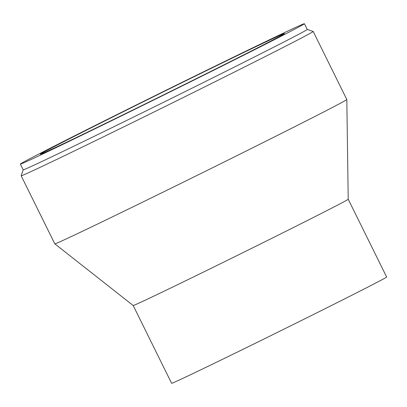 <?xml version="1.0" encoding="UTF-8"?>
<svg xmlns="http://www.w3.org/2000/svg" width="407" height="407" viewBox="0 0 407 407"><rect width="100%" height="100%" fill="white"/><g stroke="black" fill="none" stroke-linecap="round" stroke-linejoin="round"><path stroke-width="0.61" d="M281.639 33.974A158.425 1.638 153.7 0 1 304.395 23.708A158.425 1.638 153.7 0 1 163.1 95.37A158.425 1.638 153.7 0 1 20.35 164.097A158.425 1.638 153.7 0 1 121.82 112.19A158.425 1.638 153.7 0 1 281.639 33.974M304.395 23.708L307.234 29.452A158.425 1.638 153.7 0 1 165.939 101.114A158.425 1.638 153.7 0 1 23.189 169.836L20.35 164.097M264.916 42.374A136.213 1.409 153.7 0 1 284.488 33.552A136.213 1.409 153.7 0 1 162.998 95.167A136.213 1.409 153.7 0 1 40.257 154.253A136.213 1.409 153.7 0 1 127.508 109.625A136.213 1.409 153.7 0 1 264.916 42.374M307.229 29.441L313.171 31.451A162.866 1.684 153.7 0 1 313.187 31.466L346.82 99.517A162.866 1.684 153.7 0 1 346.82 99.527A162.866 1.684 153.7 0 1 201.562 173.189A162.866 1.684 153.7 0 1 54.813 243.849L133.186 305.52A119.928 1.241 153.7 0 0 241.244 253.49A119.928 1.241 153.7 0 0 348.214 199.247L386.65 277.019A119.928 1.241 153.7 0 1 279.685 331.267A119.928 1.241 153.7 0 1 171.622 383.292L133.186 305.515M54.813 243.849A162.866 1.684 153.7 0 1 54.808 243.839L21.174 175.783A162.866 1.684 153.7 0 1 21.174 175.768A162.866 1.684 153.7 0 0 167.923 105.133A162.866 1.684 153.7 0 0 313.187 31.466M348.214 199.247L346.82 99.527M23.184 169.826L21.174 175.768"/></g></svg>
